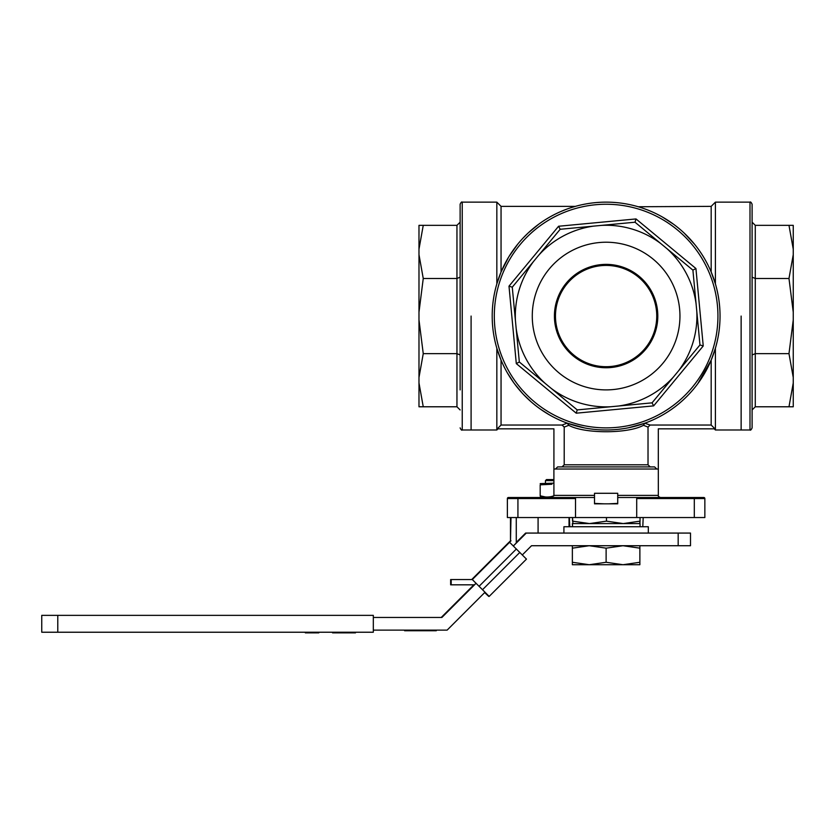 <?xml version="1.0" encoding="UTF-8"?>
<svg xmlns="http://www.w3.org/2000/svg" width="835" height="835" viewBox="0 0 835 835"><rect width="100%" height="100%" fill="white"/><g stroke="black" fill="none" stroke-linecap="round" stroke-linejoin="round"><path stroke-width="1.25" d="M608.579 503.829L617.723 503.411M594.51 503.411L604.049 503.829M635.007 222.214L660.965 243.705A90.806 90.806 0 0 0 601.451 225.387L635.007 222.214L636.009 218.937L695.931 268.526L703.237 345.961L699.96 344.949L652.052 402.846L577.225 409.912L519.328 362.004L512.273 287.177L508.995 286.165L558.584 226.254L636.009 218.937M593.737 226.108A90.806 90.806 0 0 0 538.7 255.239L560.181 229.281L601.451 225.387M512.273 287.177L538.7 255.239M533.753 261.209A90.806 90.806 0 0 0 515.435 320.734M516.166 328.447A90.806 90.806 0 0 0 545.297 383.484M551.267 388.432A90.806 90.806 0 0 0 610.782 406.749M618.495 406.019A90.806 90.806 0 0 0 673.532 376.888M678.479 370.917A90.806 90.806 0 0 0 696.797 311.403L699.96 344.949M696.066 303.679A90.806 90.806 0 0 0 666.935 248.642L692.904 270.133L696.797 311.403M660.965 243.705L666.935 248.642M663 363.142A73.845 73.845 0 0 1 536.905 341.797A73.845 73.845 0 0 1 618.443 243.256A73.845 73.845 0 0 1 663 363.142M703.237 345.961L653.648 405.873L576.223 413.189L516.301 363.601L519.328 362.004M576.223 413.189L577.225 409.912M560.181 229.281L558.584 226.254M653.648 405.873L652.052 402.846M692.904 270.133L695.931 268.526M518.347 243.434A113.925 113.925 0 0 0 587.099 428.386A113.925 113.925 0 0 0 712.902 276.364A113.925 113.925 0 0 0 518.347 243.434A113.925 113.925 0 0 0 587.099 428.386A113.925 113.925 0 0 0 712.902 276.364A113.925 113.925 0 0 0 518.347 243.434M645.935 349.02A51.687 51.687 0 0 1 557.665 334.073A51.687 51.687 0 0 1 614.748 265.102A51.687 51.687 0 0 1 645.935 349.02M572.946 523.576L572.528 517.543L572.528 521.144L589.489 523.576L606.46 521.144L623.244 523.576L640.038 521.144L639.871 523.576M572.361 523.576L572.528 526.739L572.528 523.576L640.038 523.576L640.038 526.739M640.038 521.144L640.038 517.543M606.46 521.144L606.46 517.543M318.813 632.231L318.813 632.857L305.349 632.857L305.349 632.231M313.563 632.857L313.563 632.231M332.56 632.231L332.56 632.857L337.277 632.857L337.277 632.231M332.57 632.857L332.612 632.231M336.38 632.857L336.38 632.231L336.421 632.857M337.277 632.857L343.602 632.857L343.602 632.231M338.895 632.857L338.927 632.231M338.937 632.857L338.937 632.231M342.705 632.857L342.705 632.231M342.747 632.857L342.747 632.231M343.696 632.231L343.696 632.857L345.513 632.857L345.513 632.231M345.513 632.857L350.523 632.857L350.523 632.231M350.523 632.857L355.491 632.857L355.491 632.231M57.782 615.353L41.75 615.353L41.75 632.231L57.782 632.231L57.782 615.353L373.318 615.353L373.318 632.231L57.782 632.231M540.193 483.611L553.897 483.152M553.908 495.823C549.346 497.43 544.775 497.43 540.193 495.823C540.193 497.43 540.193 497.43 540.193 495.823L545.464 496.971M540.193 495.823L540.193 484.832C540.193 483.225 540.193 483.225 540.193 484.832L551.883 484.248M451.192 579.553L450.639 579.553L450.639 584.824L474.468 584.824L476.013 583.279L472.286 579.553L451.192 579.553L451.192 584.824M513.348 545.923L516.27 543L516.27 517.543M510.488 517.543L510.488 540.819L471.712 579.553L509.006 542.259M510.999 517.543L510.488 540.819M510.999 540.819L509.559 542.259L526.467 559.116L489.174 596.409L479.06 586.264M509.611 542.259L472.318 579.553L489.174 596.409L526.467 559.116M490.552 560.901L499.612 551.956L490.552 560.901M484.697 592.558L488.715 596.409L484.665 592.589M471.097 316.068L471.097 429.994L471.097 316.068M418.982 406.781L418.982 382.952L423.251 406.781L418.982 406.781M460.127 354.948L456.954 353.643L423.251 353.643L418.982 377.472L418.982 382.952M418.982 377.472L418.982 319.941L423.251 353.643M460.127 277.178L456.954 278.483L423.251 278.483L418.982 312.186L418.982 319.941M418.982 312.186L418.982 254.654L423.251 278.483M460.127 409.943L456.954 406.781L456.954 225.346L423.251 225.346L418.982 249.174L418.982 254.654M418.982 249.174L418.982 225.346L423.251 225.346M456.954 225.346L460.127 222.183M460.127 389.903L460.127 204.251C461.014 202.3 461.724 201.6 462.235 202.143L462.235 429.994C461.724 430.526 461.014 429.827 460.127 427.875M456.954 406.781L423.251 406.781M642.783 526.739L643.201 517.543M640.038 521.259L639.61 523.576M569.366 517.543L569.783 526.739M569.032 517.543L569.032 526.321M553.897 480.626L545.464 480.626L546.518 479.572L553.897 479.572M545.464 480.626L545.464 483.152M622.993 564.721L589.239 564.721L606.116 562.279L622.993 564.721L639.871 562.279L639.871 564.721L622.993 564.721M572.361 564.721L572.361 562.279L589.239 564.721L572.361 564.721M639.871 545.725L639.871 548.167L622.993 545.725L606.116 548.167L589.239 545.725L572.361 548.167L572.361 545.725M572.361 548.167L572.361 562.279M639.871 548.167L639.871 562.279M606.116 548.167L606.116 562.279M606.116 533.074L648.315 533.074L648.315 526.739L563.917 526.739L563.917 533.074L606.116 533.074M741.136 316.068L741.136 429.994L741.136 316.068M636.708 517.543L636.708 497.503L703.801 497.503A1.054 1.054 0 0 1 704.855 498.558L704.855 517.543L507.377 517.543L507.377 498.558A1.054 1.054 0 0 1 508.431 497.503L575.524 497.503L575.524 498.558L517.93 498.558L517.93 497.503L508.431 497.503A1.054 1.054 0 0 0 507.377 498.558A1.054 1.054 0 0 1 508.431 497.503M636.708 497.503L617.723 497.503L617.723 503.829L594.51 503.829L594.51 495.395L553.918 495.395L553.897 469.019L555.463 469.019L557.634 466.911L654.598 466.911L656.78 469.019L658.314 469.019L658.314 428.835L714.948 428.835A24233.026 24233.026 0 0 1 711.18 425.036L650.152 425.036L648.023 427.092L643.472 425.297C628.129 433.876 584.072 433.876 568.76 425.297L564.209 427.092L562.08 425.036L501.052 425.036A24233.026 24233.026 0 0 1 497.284 428.835L553.918 428.835L553.918 468.727M562.007 466.911L564.209 464.803L564.209 427.092M650.225 466.911L648.023 464.803L648.023 427.092M704.855 498.558A1.054 1.054 0 0 0 703.801 497.503A1.054 1.054 0 0 1 704.855 498.558L636.708 498.558M628.504 427.77L644.756 423.241L643.472 425.297M644.756 423.241L650.152 425.036M562.08 425.036L567.216 423.136L568.76 425.297M567.476 423.241L584.73 427.969M594.468 429.388L595.282 429.472M601.837 429.91L606.074 429.994M617.733 429.399L623.265 428.689M617.723 497.503L617.723 495.395L658.335 495.395L658.314 469.019M594.51 495.395L594.51 493.287L617.723 493.287L617.723 495.395M715.397 283.879L715.397 202.143L711.18 206.36L711.18 272.012L715.397 283.879C718.476 294.39 720.031 305.109 720.041 316.068C720.031 327.017 718.476 337.747 715.397 348.247L711.18 360.115L711.18 425.036M715.397 348.247L715.397 429.994L749.997 429.994C750.519 430.526 751.218 429.827 752.105 427.875L752.105 204.251C751.218 202.3 750.519 201.6 749.997 202.143L749.997 429.994M501.052 272.012L501.052 206.36L496.835 202.143L496.835 283.879L501.052 272.012L508.64 257.096M509.006 256.502L517.71 244.206M522.72 238.445L527.918 233.215M528.315 232.84L538.711 224.218M545.547 219.574L549.879 216.985M560.911 211.495L566.067 209.408M570.629 207.811L575.398 206.36L501.052 206.36M711.18 206.36L638.18 206.746M641.604 207.811L646.165 209.408M662.28 216.943L673.438 224.156M684.303 233.205L694.428 244.091M711.18 360.115L697.809 383.683M594.51 497.503L575.524 497.503M558.667 419.64L556.027 418.387M549.566 414.964L540.339 409.087M531.227 401.917L523.347 394.35M522.574 393.515L514.548 383.839M513.901 382.962L507.283 372.723M462.235 429.994L496.835 429.994L496.835 348.247L501.052 360.115L501.052 425.036M575.524 517.543L575.524 498.558M793.25 225.346L793.25 249.174L788.981 225.346L793.25 225.346M752.105 222.183L755.278 225.346L755.278 278.483L788.981 278.483L793.25 254.654L793.25 249.174M793.25 254.654L793.25 312.186L788.981 278.483M752.105 277.178L755.278 278.483L755.278 353.643L788.981 353.643L793.25 319.941L793.25 312.186M793.25 319.941L793.25 377.472L788.981 353.643M793.25 382.952L793.25 406.781L788.981 406.781L793.25 382.952L793.25 377.472M752.105 409.943L755.278 406.781L788.981 406.781M755.278 406.781L755.278 353.643L752.105 354.948M755.278 225.346L788.981 225.346M436.256 630.122L436.256 630.749L404.61 630.749L404.61 630.122M409.933 630.749L409.933 630.122M415.256 630.749L415.256 630.122M420.569 630.749L420.569 630.122M425.798 630.749L425.798 630.122M431.006 630.749L431.006 630.122L431.027 630.749M522.345 554.91L531.519 545.725L678.177 545.725L678.177 533.074L525.622 533.074L516.27 542.416M473.862 584.824L441.235 617.462M373.318 630.122L447.132 630.122L485.041 592.213M526.28 533.074L513.389 545.965M476.096 583.258L441.892 617.462L373.318 617.462M678.177 545.725L690.503 545.725L690.503 533.074L678.177 533.074M452.852 606.168L467.767 591.253L452.852 606.168M516.301 363.601L508.995 286.165M519.975 244.78A111.817 111.817 0 0 0 587.454 426.309A111.817 111.817 0 0 0 710.929 277.105A111.817 111.817 0 0 0 519.975 244.78M519.84 552.405L482.536 589.698M516.406 548.971L479.113 586.264M656.748 316.068A50.632 50.632 0 0 0 580.795 272.21A50.632 50.632 0 0 0 580.795 359.916A50.632 50.632 0 0 0 656.748 316.068M517.93 517.543L517.93 498.558L507.377 498.558M694.303 497.503L694.303 517.543M656.78 469.019L555.463 469.019M564.209 464.803L648.023 464.803M540.986 497.503L540.193 497.044M496.835 202.143L462.235 202.143M538.084 517.543L538.084 533.074M553.897 495.395L551.789 497.503M714.249 428.835L715.397 429.994M715.397 202.143L749.997 202.143M497.984 428.835L496.835 429.994M658.335 495.395C657.917 496.053 658.627 496.762 660.443 497.503"/></g></svg>
